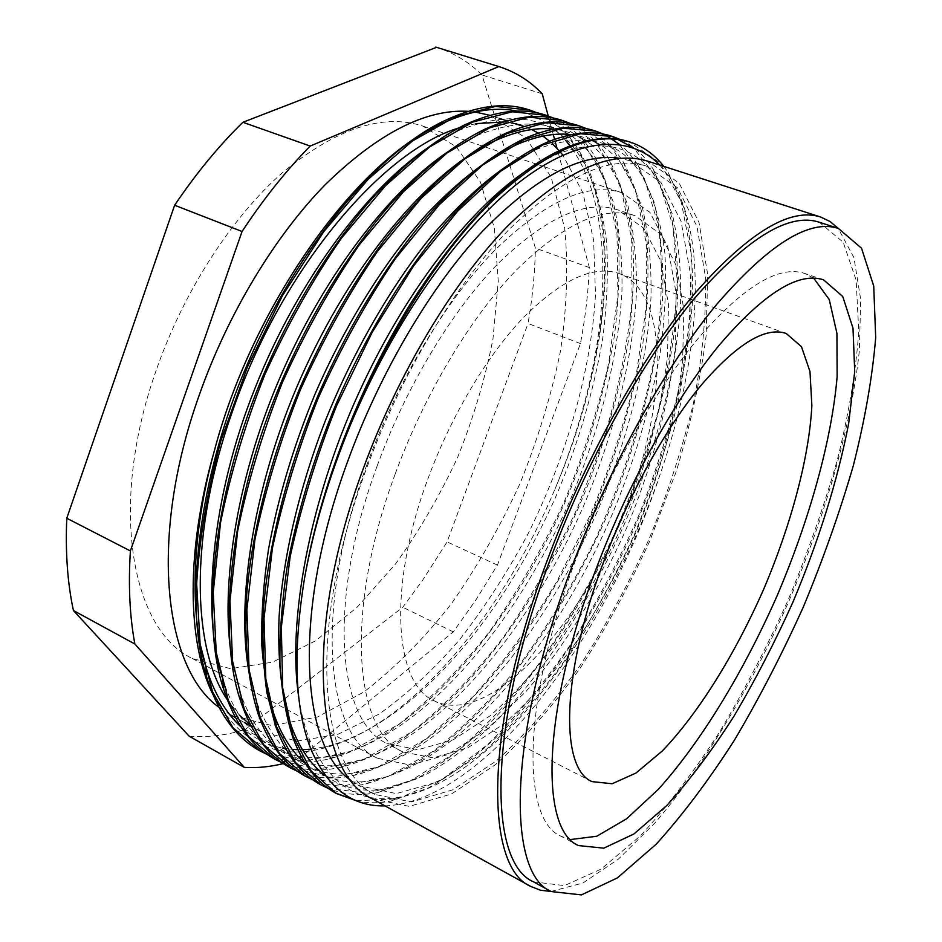 <?xml version="1.0" encoding="UTF-8"?>
<svg xmlns="http://www.w3.org/2000/svg" width="942" height="942" viewBox="0 0 942 942"><rect width="100%" height="100%" fill="white"/><g stroke="black" fill="none" stroke-linecap="round" stroke-linejoin="round"><path stroke-width="0.71" stroke-dasharray="4.71 3.53" d="M227.293 699.718L239.421 715.155M250.584 725.069L259.921 731.086L296.636 741.048L337.142 734.689L379.108 714.071C407.132 694.16 434.085 669.22 459.967 639.253C484.847 607.095 507.491 572.053 527.897 534.138C566.413 456.788 591.023 371.643 595.485 294.681L593.637 240.269L582.898 192.769L562.821 155.112M552.389 143.714L549.551 141.194M542.933 136.107L538.306 133.128M531.641 129.56L524.141 126.464M515.639 123.967L503.169 122.013M475.875 123.614L461.486 127.217M212.904 694.442C238.856 742.19 275.3 760.229 322.235 748.56C410.382 726.871 502.357 614.361 554.885 489.31C569.262 454.856 580.637 420.05 589.021 384.901C610.392 293.044 608.238 203.06 573.442 150.744M572.135 148.836L570.063 145.963M565.883 140.711C552.954 125.286 536.74 115.419 517.264 111.132M366.933 464.653C313.215 610.027 325.708 735.207 377.318 758.251L410.524 765.092L448.039 754.495L487.332 728.943L526.307 691.134C564.364 646.483 598.511 590.752 625.735 530.099C651.358 468.739 668.655 405.719 675.19 347.398L676.109 293.115L667.866 246.969L649.933 212.362L622.226 192.827C588.385 181.7 546.054 200.693 495.245 249.807C446.484 299.58 397.654 380.25 366.933 464.653M385.031 805.881C484.965 801.901 606.754 636.745 660.519 473.225C699.882 358.961 709.173 238.408 670.527 178.556L659.8 165.074M310.86 749.031L453.302 631.882L476.193 599.477L497.435 565.07L580.437 343.571C585.312 317.631 588.279 292.303 589.351 267.563L557.016 148.318M555.533 142.854L554.567 139.31M553.272 134.553L551.894 129.443M551.788 129.054L548.256 116.043M283.365 763.597L298.685 759.052L310.636 749.22M220.039 708.043L230.672 714.966L271.955 725.599L317.395 717.027L363.942 691.946C394.698 668.184 423.759 638.888 451.159 604.058C477.111 566.931 499.978 526.967 519.737 484.176C537.435 440.491 550.94 396.488 560.266 352.155C566.931 308.34 568.415 267.104 564.717 228.411L551.164 177.308L526.342 138.297L489.97 115.336M475.074 111.992L468.092 111.321M580.437 343.571L528.05 323.471C532.477 297.802 534.938 272.685 535.421 248.135L481.963 74.948C469.069 62.125 453.95 52.917 436.57 47.324M589.351 267.563L535.421 248.135M542.227 93.811L481.963 74.948M189.118 736.161C207.358 737.668 226.056 735.431 245.214 729.473L402.776 607.249L422.617 580.237L447.085 541.874L528.05 323.471M298.685 759.052L245.214 729.473M453.302 631.882L402.776 607.249M497.435 565.07L447.085 541.874M156.207 370.265C107.871 506.513 131.762 630.163 192.25 658.458L230.59 668.702L272.544 662.155L315.429 640.913L356.994 607.378L395.463 564.023C419.166 531.123 439.89 495.551 457.647 457.282C473.402 418.166 485.177 378.708 492.972 338.92L498.271 281.199L494.303 227.94L480.467 182.136L456.54 147.046L422.84 126.087C382.935 113.005 336.294 128.406 282.906 172.304C231.92 216.907 183.772 291.031 156.207 370.265M663.757 166.345L668.29 172.657L684.057 208.1C690.663 236.595 693.477 267.869 692.476 301.923C687.848 372.596 665.711 455.28 633.707 529.639C599.654 605.93 554.002 677.322 505.371 728.613C479.937 753.47 454.209 773.288 428.186 788.054L390.977 801.065C379.732 803.208 368.805 803.326 358.207 801.407M621.143 139.852C633.86 145.963 644.552 155.736 653.206 169.171L668.926 204.897C675.555 233.392 678.44 264.537 677.569 298.331C673.2 368.534 651.511 450.205 619.93 523.634C586.336 598.947 541.049 669.468 492.713 720.159C467.409 744.757 441.739 764.445 415.693 779.222L378.295 792.481C360.762 796.072 344.16 794.765 328.475 788.548M604.175 134.412C617.799 140.853 629.174 151.309 638.299 165.78L653.972 201.776C660.613 230.237 663.557 261.24 662.803 294.775C658.693 364.495 637.44 445.154 606.283 517.676C580.755 574.231 550.552 625.441 515.639 671.293C492.478 699.506 467.997 724.304 442.21 745.699C416.093 764.315 390.624 777.068 365.826 783.956C347.245 787.948 329.629 786.617 312.991 779.941M586.878 128.783C601.644 135.554 613.878 146.787 623.592 162.483C635.403 185.197 643.268 211.926 647.189 242.671C649.05 274.204 647.566 308.152 642.727 344.513C632.706 401.198 616.044 456.952 592.73 511.765C536.069 640.642 442.446 753.73 353.544 775.501C333.904 779.917 315.264 778.551 297.66 771.427M570.24 123.449C585.948 130.561 598.888 142.501 609.05 159.28C620.79 182.206 628.632 208.959 632.577 239.551C634.519 270.884 633.13 304.572 628.432 340.604C618.659 396.7 602.279 451.795 579.295 505.901C523.293 633.201 430.694 744.545 341.451 767.118C320.727 771.957 301.063 770.58 282.47 762.985M553.766 118.174C570.428 125.627 584.064 138.297 594.696 156.172C606.342 179.286 614.149 206.051 618.129 236.477C620.119 267.61 618.835 301.028 614.255 336.741C604.729 392.249 588.632 446.696 565.954 500.084C510.623 625.806 419.06 735.443 329.547 758.793C307.716 764.092 287.016 762.702 267.446 754.624M537.458 112.946C555.073 120.753 569.427 134.153 580.508 153.157C624.299 229.059 606.377 369.04 554.885 489.31M589.021 384.901C620.79 260.133 604.835 135.825 529.439 109.967M259.757 750.786L303.041 761.43L349.894 751.692L399.102 724.127C431.648 698.14 462.063 666.936 490.346 630.504C518.065 590.716 542.58 548.067 563.905 502.581C582.698 457.4 597.593 411.124 608.579 363.765L617.893 295.494L616.998 233.793L604.952 179.569L580.908 138.368L545.677 115.148M274.711 759.111L317.501 769.426L363.942 759.287L412.808 731.31C445.177 705.052 475.463 673.577 503.664 636.91C531.323 596.887 555.851 554.037 577.246 508.362L603.516 439.761C617.799 392.237 627.325 345.879 632.082 300.686L631.658 238.891L620.166 184.632L596.71 143.467L562.068 120.376M289.806 767.53L332.102 777.491L378.119 766.965L426.632 738.563L473.802 695.95C503.322 662.638 531.005 624.487 556.852 581.473L590.705 514.179C609.686 468.669 624.887 422.098 636.297 374.492L646.389 305.926L646.436 244.025L635.509 189.742L612.665 148.624L578.635 125.663M305.043 776.031L344.69 785.675L387.798 776.597L433.497 751.104C464.182 726.883 493.125 697.763 520.337 663.769C547.09 626.842 571.453 586.736 593.436 543.487C623.427 479.125 645.482 411.018 656.892 344.171C662.25 301.31 662.768 261.77 658.482 225.574L644.257 178.085L619.4 144.503M328.04 788.23L367.745 793.435L410.618 780.788L455.704 752.411C485.648 726.788 513.873 696.609 540.367 661.861C566.507 624.146 590.175 583.64 611.393 540.355C630.41 497.411 646.247 453.467 658.941 408.522C669.468 363.412 675.544 320.892 677.18 280.952L672.929 225.915L658.482 179.887L633.66 147.976M356.523 800.735L397.854 798.84L442.457 779.164L488.156 744.145C517.641 714.966 545.512 681.207 571.759 642.868C597.322 601.714 619.871 558.736 639.406 513.92C656.927 469.187 670.975 423.794 681.537 377.718L690.886 312.155L691.098 253.198L681.231 201.776L660.436 163.19L629.303 141.83M240.999 726.883C253.504 738.128 267.387 745.181 282.659 748.066M285.697 748.596L292.185 749.385M297.884 749.691L302.453 749.702M310.919 749.184L326.992 746.441C413.997 723.244 502.569 617.54 556.169 495.833C578.094 444.177 593.637 391.495 602.798 337.789C607.19 303.206 608.402 270.837 606.448 240.693C602.597 211.244 595.073 185.256 583.863 162.719C558.535 117.444 515.816 107.105 455.716 131.692L434.639 143.408M222.489 678.122C242.106 742.708 290.277 767.047 338.873 754.683C425.654 732.228 515.239 624.887 569.486 501.627C598.829 433.214 618.494 357.136 621.967 290.56C622.462 258.603 619.495 228.871 613.077 201.352L598.135 165.863C573.819 123.155 533.137 113.146 476.099 135.825L455.386 147.034M233.451 667.077L239.539 690.286C258.897 751.316 304.525 774.3 350.942 762.996C437.429 741.307 528.015 632.282 582.921 507.479C612.653 438.183 632.718 361.139 636.392 294.069C636.98 261.852 634.06 231.968 627.631 204.402L612.594 169.101L603.233 156.089L592.436 145.445M592.33 145.362L586.972 141.359M584.593 139.805C575.503 134.058 565.118 130.491 553.437 129.125M250.548 679.83L256.719 702.426C279.597 759.334 315.087 782.319 363.188 771.368C449.299 750.48 540.885 639.748 596.451 513.39C626.595 443.199 647.072 365.178 650.969 297.613C651.64 265.149 648.767 235.111 642.338 207.499L627.219 172.421C614.16 151.12 596.086 138.604 572.995 134.883M305.502 763.656C326.156 780.153 349.529 785.534 375.634 779.799C461.297 759.735 553.872 647.272 610.098 519.336C633.283 464.901 649.933 409.676 660.059 353.639C664.993 317.807 666.606 284.425 664.911 253.504C661.178 223.466 653.56 197.573 642.032 175.848C620.684 140.417 585.889 131.444 537.658 148.954L518.124 158.715M325.296 775.643C344.124 788.913 365.107 793.129 388.257 788.313L424.501 775.49C449.793 761.101 474.768 741.896 499.437 717.863C546.584 668.29 590.905 599.159 623.851 525.342C654.82 453.361 676.144 373.373 680.524 304.855C681.431 271.897 678.676 241.588 672.258 213.928L657.033 179.369C636.651 146.222 603.74 137.614 558.323 153.57L539.213 162.872M298.826 697.739C301.157 713.106 304.596 726.753 309.141 738.658C329.641 785.699 360.291 805.104 401.092 796.885C498.141 777.892 609.133 623.875 660.519 473.225M365.861 470.293C306.115 632.129 319.491 769.367 374.857 794.424L411.548 801.96L453.02 789.761L496.363 760.865C525.4 734.572 553.237 702.862 579.872 665.747C605.376 626.465 628.29 584.546 648.638 540.013C667.207 494.715 682.102 449.322 693.312 403.847C702.167 359.02 706.253 317.03 705.57 277.866L696.998 226.48L677.534 187.882L646.93 166.287C610.31 154.417 564.034 175.824 508.115 230.496C454.374 286.003 400.115 376.176 365.861 470.293M395.157 474.097C343.96 611.864 354.392 730.639 402.67 751.869L433.32 757.886L468.127 747.607L504.771 723.232C529.439 700.966 553.189 673.954 576.033 642.208C597.923 608.52 617.634 572.5 635.155 534.173C659.518 475.887 676.097 416.093 682.609 360.963L683.868 309.741L676.58 266.339L660.271 233.922L634.92 215.683C603.433 205.238 563.858 223.454 516.169 270.295C470.399 317.701 424.406 394.203 395.157 474.097M350.942 780.423L359.043 785.699L396.252 793.6L438.183 781.801L481.904 753.341C511.129 727.33 539.118 695.891 565.848 659.023C591.399 619.977 614.314 578.27 634.602 533.937C653.065 488.804 667.807 443.564 678.817 398.207C687.413 353.497 691.204 311.578 690.192 272.474L681.042 221.099L660.966 182.454L629.751 160.705L620.366 158.421M377.118 466.031C326.368 603.068 337.813 721.76 386.879 743.45L417.977 749.761L453.173 739.811L490.123 715.802C514.956 693.771 538.836 666.983 561.75 635.461C583.699 601.973 603.398 566.142 620.86 527.979C645.105 469.928 661.437 410.323 667.584 355.299L668.431 304.148L660.672 260.757L643.845 228.282L617.976 209.913C585.959 199.304 545.983 217.202 498.047 263.619C452.066 310.589 406.108 386.55 377.118 466.031M550.964 891.462L582.968 882.984L618.235 859.257L654.89 822.99C704.169 765.658 751.445 686.106 789.043 600.831C825.522 515.062 851.227 426.161 859.328 351.001L860.705 299.45L853.888 257.507L838.18 228.364M371.996 798.675L409.299 806.387L451.453 793.976L495.492 764.621C524.953 737.916 553.201 705.746 580.225 668.09C606.083 628.232 629.327 585.736 649.956 540.578L676.191 471.636C690.439 425.089 700.424 379.814 706.123 335.835L707.713 274.652L698.999 222.453L679.217 183.219L648.072 161.282M624.063 512.648C666.912 408.322 671.187 292.338 619.024 273.51C593.684 264.902 562.033 279.35 524.082 316.877C487.709 354.687 451.383 415.163 428.092 478.371C387.174 587.667 394.486 683.88 433.979 700.718C483.399 725.882 565.07 643.421 611.876 540.814M533.513 881.842L564.482 885.621L601.02 869.136L640.407 835.825C667.289 806.635 693.571 772.204 719.241 732.546C744.121 690.851 767.035 646.789 787.983 600.372C807.518 553.331 823.979 506.478 837.379 459.814C848.742 413.95 855.878 371.242 858.774 331.655L856.137 280.139L843.172 242.2L819.234 222.218M813.664 278.125L804.703 273.439C778.975 264.89 743.674 286.297 698.787 337.672C655.479 389.517 609.297 471.495 577.34 555.521C521.55 700.601 521.114 819.87 560.949 836.213L570.499 839.546M516.298 123.885L506.996 120.859M499.601 118.456L490.335 115.454M259.921 731.086L251.231 726.294M244.743 722.726L235.5 717.627M192.25 658.458L377.318 758.251M422.84 126.087L536.834 164.238M537.022 164.297L622.226 192.827M322.235 748.56L326.992 746.441M668.29 172.657L670.527 178.556M390.977 801.065L401.092 796.885M653.206 169.171L657.033 179.369M378.295 792.481L388.257 788.313M638.299 165.78L642.032 175.848M365.826 783.956L375.634 779.799M623.592 162.483L627.219 172.421M353.544 775.501L363.188 771.368M609.05 159.28L612.594 169.101M341.451 767.118L350.942 762.996M594.696 156.172L598.135 165.863M329.547 758.793L338.873 754.683M580.508 153.157L583.863 162.719M455.716 131.692L461.262 127.394M476.099 135.825L481.892 131.421M239.539 690.286L240.304 697.469M256.719 702.426L257.59 709.844M537.658 148.954L544.193 144.267M558.323 153.57L565.118 148.801M309.141 738.658L310.519 748.172M646.93 166.287L629.751 160.705M374.857 794.424L359.043 785.699M634.92 215.683L617.976 209.913M402.67 751.869L386.879 743.45M786.181 333.468L619.024 273.51M592.071 781.624L433.979 700.718M823.567 279.845L804.703 273.439M578.529 845.575L560.949 836.213"/><path stroke-width="1.41" d="M461.486 127.217C384.854 147.835 281.835 267.928 232.78 410.418C189.354 531.759 191.356 647.354 227.293 699.718M239.421 715.155L250.584 725.069M562.821 155.112L560.784 152.592M560.384 152.121L552.389 143.714M549.551 141.194L542.933 136.107M538.306 133.128L531.641 129.56M524.141 126.464L515.639 123.967M503.169 122.013L475.875 123.614M517.264 111.132C494.232 106.281 467.997 110.956 438.572 125.18C355.676 162.625 252.503 305.373 214.317 450.983C185.339 551.588 187.328 642.997 212.904 694.442M573.442 150.744L572.135 148.836M570.063 145.963L565.883 140.711M659.8 165.074C630.163 134.494 579.295 136.037 520.161 181.547C460.567 227.552 394.286 320.221 350.071 425.808C328.617 478.1 313.439 528.921 304.537 578.247C292.762 651.087 294.764 707.736 310.519 748.172C327.11 787.559 351.955 806.799 385.031 805.881M557.016 148.318L555.533 142.854M554.567 139.31L553.272 134.553M548.256 116.043L542.227 93.811C530.052 80.988 515.592 71.898 498.824 66.564L310.189 146.057C286.333 170.314 263.619 198.797 242.059 231.496L130.385 550.929C128.23 585.477 129.725 616.504 134.859 643.998L244.319 767.4C257.025 768.154 270.036 766.882 283.365 763.597M468.092 111.321C425.572 108.919 378.001 133.328 325.355 184.55C274.899 236.065 227.834 313.757 199.162 395.299C147.788 539.213 164.461 670.139 220.039 708.043M489.97 115.336L475.074 111.992M436.57 47.324L242.906 122.283C218.862 145.763 196.101 173.41 174.623 205.238L66.776 518.253C65.316 552.377 67.53 583.133 73.417 610.522L189.118 736.161L244.319 767.4M498.471 66.446L435.828 47.1M310.189 146.057L242.906 122.283M242.059 231.496L174.623 205.238M130.385 550.929L66.776 518.253M134.859 643.998L73.417 610.522M350.071 425.808C386.903 334.398 442.987 248.111 494.315 199.08C548.185 149.684 593.354 130.655 629.821 141.995C643.221 146.399 654.537 154.512 663.757 166.345M358.207 801.407L336.459 793.541L311.366 771.251L293.033 735.773L282.682 687.943L281.317 627.266L290.136 556.734C301.051 506.502 316.512 456.234 336.506 405.931L372.231 332.196L413.726 265.691L457.553 211.267L500.708 171.197L542.486 145.056L580.508 133.74L612.759 136.555L621.143 139.852M328.475 788.548L320.892 784.863L295.376 762.372L276.595 726.777L265.809 678.935L264.007 618.364L272.438 548.067C283.118 498.035 298.39 448.015 318.255 397.995C340.886 347.798 366.579 301.358 395.334 258.697L439.278 204.72L482.645 165.027L524.753 139.228L563.175 128.171L595.862 131.162L604.175 134.412M312.991 779.941L305.491 776.279L279.538 753.576L260.322 717.875L249.112 670.033L246.886 609.568L254.941 539.483C265.397 489.663 280.492 439.89 300.227 390.153C322.753 340.25 348.399 294.128 377.165 251.785L421.215 198.232L464.795 158.927L507.208 133.446L546.03 122.648L579.153 125.828L586.878 128.783M297.66 771.427L290.23 767.777L263.866 744.887L244.225 709.079L232.592 661.225L229.966 600.866L237.643 531.005C247.876 481.397 262.806 431.86 282.4 382.393C304.819 332.785 330.418 286.969 359.196 244.932L403.353 191.827L447.144 152.898L489.864 127.735L529.063 117.185L562.61 120.552L570.24 123.449M282.47 762.985L275.135 759.358L248.358 736.279L228.305 700.365L216.248 652.512L213.222 592.259L220.534 522.633C230.566 473.214 245.309 423.924 264.773 374.739C287.098 325.426 312.65 279.904 341.44 238.173L385.69 185.48L429.682 146.928L472.696 122.083L512.26 111.78L546.23 115.324L553.766 118.174M267.446 754.624L260.192 751.021L233.015 727.766L212.539 691.758L200.093 643.904L196.666 583.757C199.374 538.306 207.452 490.582 220.911 440.62L247.346 367.168L282.447 295.682L323.871 231.485L368.216 179.215L412.396 141.029L455.704 116.49L495.633 106.422L530.005 110.143L537.458 112.946M529.439 109.967L528.957 109.814C505.006 101.842 476.605 105.598 443.741 121.094C377.73 152.616 298.178 245.992 247.534 363.836C198.256 477.088 183.678 605.235 206.498 676.556C217.779 712.505 235.37 737.15 259.285 750.527L259.757 750.786M545.677 115.148L545.183 114.983C522.457 107.423 495.504 110.779 464.288 125.05C434.91 139.899 405.001 163.496 374.539 195.83C333.727 241.376 294.257 304.136 264.914 371.466C214.446 487.485 199.857 618.399 223.537 688.979C234.617 722.891 251.514 746.182 274.24 758.863L274.711 759.111M562.068 120.376L561.573 120.223C540.049 113.052 514.485 116.031 484.894 129.148C455.351 143.679 425.136 167.299 394.262 200.01C352.861 246.121 312.508 310.271 282.506 379.179C230.825 497.965 216.213 631.576 240.716 701.343C251.573 733.288 267.775 755.272 289.335 767.271L289.806 767.53M578.635 125.663L578.141 125.51C557.758 118.727 533.572 121.341 505.571 133.364C465.831 151.886 424.96 188.117 382.935 242.047C351.531 285.073 323.989 333.386 300.298 386.974C271.096 456.564 252.115 529.887 246.663 595.085C243.943 642.632 248.252 682.82 258.037 713.659C268.635 743.709 284.154 764.421 304.584 775.772L305.043 776.031M619.4 144.503L607.861 136.484L594.873 130.844C575.621 124.438 552.766 126.723 526.307 137.709C496.564 151.568 465.854 175.2 434.191 208.629C391.707 255.835 349.647 322.788 318.302 394.851C288.464 465.96 269.071 540.92 263.619 606.989C262.123 638.794 263.23 667.419 266.939 692.865L275.5 725.952C285.826 754.153 300.651 773.629 319.986 784.356L328.04 788.23M633.66 147.976L611.77 136.237C593.601 130.184 572.053 132.163 547.125 142.183C517.641 155.501 486.143 179.439 454.409 213.069C411.43 260.816 368.534 329.17 336.518 402.811C313.615 458.059 297.119 512.954 287.027 567.52C281.823 602.739 279.468 635.355 279.962 665.346C282.011 693.3 286.392 717.592 293.103 738.21C303.124 764.633 317.266 782.896 335.529 793.023L356.523 800.735M629.303 141.83L628.844 141.689C611.735 135.989 591.446 137.685 568.002 146.775C517.523 167.382 465.113 219.533 410.771 303.23C358.702 387.609 320.339 487.45 304.537 578.247M214.317 450.983C191.273 534.361 189.636 615.173 205.568 665.9C213.61 692.205 225.421 712.541 240.999 726.883M282.659 748.066L285.697 748.596M292.185 749.385L297.884 749.691M302.453 749.702L310.919 749.184M434.639 143.408C371.996 181.83 298.484 277.961 254.976 388.292C211.938 495.327 200.823 613.03 222.489 678.122L223.537 688.979M455.386 147.034C395.652 183.113 325.461 271.402 279.915 377.695C235.524 480.196 218.238 595.627 233.451 667.077M586.972 141.359L584.593 139.805M553.437 129.125C536.504 127.194 517.535 130.844 496.54 140.075C434.45 167.429 358.596 252.856 305.479 367.545C254.281 477.641 233.64 604.364 250.548 679.83M572.995 134.883C556.486 132.445 537.835 135.636 517.064 144.456C488.038 158.02 458.165 181.017 427.433 213.422C386.22 259.18 345.537 323.883 315.264 393.497C293.61 445.707 277.996 497.753 268.446 549.633C263.501 583.216 261.24 614.478 261.676 643.41C263.583 670.504 267.705 694.219 274.051 714.531C281.717 735.902 292.208 752.281 305.502 763.656M518.124 158.715C489.71 175.918 460.65 201.988 430.941 236.925C391.236 285.932 353.415 351.401 325.92 419.308C299.733 486.213 282.965 556.71 279.056 617.34C277.537 661.79 281.693 698.21 291.525 726.6C299.744 748.607 311.001 764.951 325.296 775.643M539.213 162.872C480.597 195.406 409.193 282.188 358.549 393.485C309.635 500.52 286.992 622.073 298.826 697.739M620.366 158.421C582.356 152.086 536.445 176.319 482.634 231.12C430.93 286.439 379.909 372.49 347.445 462.004C291.561 614.031 300.934 747.147 350.942 780.423M838.18 228.364L830.043 221.511L820.635 217.025C790.279 207.099 748.36 232.556 694.866 293.374C643.186 355.016 587.726 453.314 549.645 553.99C483.376 727.318 484.353 866.864 530.699 886.41L540.402 890.214L550.964 891.462M605.447 557.063C560.996 671.94 559.536 768.637 592.071 781.624L612.135 783.756L636.062 772.993L662.273 750.998C698.399 713.424 734.96 654.325 763.467 589.751C791.068 524.776 809.166 457.682 811.863 405.637L809.979 371.478L801.454 346.656L786.181 333.468C765.457 326.485 737.256 343.571 701.578 384.701C667.207 426.031 630.81 490.711 605.447 557.063M820.635 217.025L648.072 161.282C610.934 149.283 563.987 171.008 507.232 226.469C452.69 282.777 397.583 374.339 362.823 469.893C302.229 634.154 315.923 773.241 371.996 798.675L530.699 886.41M611.876 540.814L624.063 512.648M573.148 563.54C507.208 735.266 506.537 872.987 551.152 891.556L581.426 894.9L617.387 877.909L656.303 844.103C682.938 814.571 709.032 779.846 734.583 739.906C759.382 697.94 782.296 653.642 803.314 607.013C822.955 559.772 839.593 512.766 853.24 465.972C864.886 420.002 872.374 377.212 875.695 337.589L873.729 286.074L861.53 248.229L838.38 228.423C809.237 218.874 768.519 244.378 716.226 304.949C665.676 366.285 611.04 463.841 573.148 563.54M597.734 564.635C541.414 710.539 539.695 829.808 578.529 845.575L603.787 848.177L633.942 833.964L666.818 805.504C689.438 780.506 711.716 750.915 733.641 716.732C754.954 680.725 774.665 642.632 792.787 602.444C818.869 540.531 837.497 480.915 848.66 423.617L854.724 371.666L853.005 328.216L842.749 296.495L823.567 279.845C798.51 271.531 763.726 293.303 719.193 345.196C676.191 397.548 629.998 480.149 597.734 564.635M838.38 228.423L819.234 222.218C789.29 212.409 747.983 237.49 695.29 297.46C644.375 358.195 589.763 454.998 552.247 554.143C486.932 724.869 487.768 862.589 533.513 881.842L551.152 891.556M570.499 839.546L596.804 836.225L626.701 818.728L658.434 789.243C701.531 741.248 743.803 671.269 777.15 595.674C809.472 519.643 831.609 440.938 837.132 376.67L836.932 333.35L829.254 299.58L813.664 278.125M498.824 66.564L436.205 47.218M522.103 125.769L516.298 123.885M506.996 120.859L499.601 118.456M251.231 726.294L244.743 722.726M235.5 717.627L230.672 714.966M629.821 141.995L628.785 141.665M612.759 136.555L611.735 136.225M595.862 131.162L594.849 130.832M579.13 125.828L578.129 125.498M562.574 120.541L561.573 120.223M546.172 115.301L545.183 114.983M529.934 110.12L528.945 109.814M336.471 793.553L335.529 793.023M320.916 784.874L319.974 784.356M305.514 776.29L304.584 775.772M290.254 767.789L289.347 767.283M275.158 759.37L274.252 758.863M260.204 751.033L259.309 750.527M438.572 125.18L443.741 121.094M205.568 665.9L206.498 676.556M461.262 127.394L464.288 125.05M481.892 131.421L484.894 129.148M240.304 697.469L240.716 701.343M496.54 140.075L505.571 133.364M257.59 709.844L258.037 713.659M517.064 144.456L526.307 137.709M274.051 714.531L275.5 725.952M544.193 144.267L547.125 142.183M291.525 726.6L293.103 738.21M565.118 148.801L568.002 146.775"/></g></svg>
